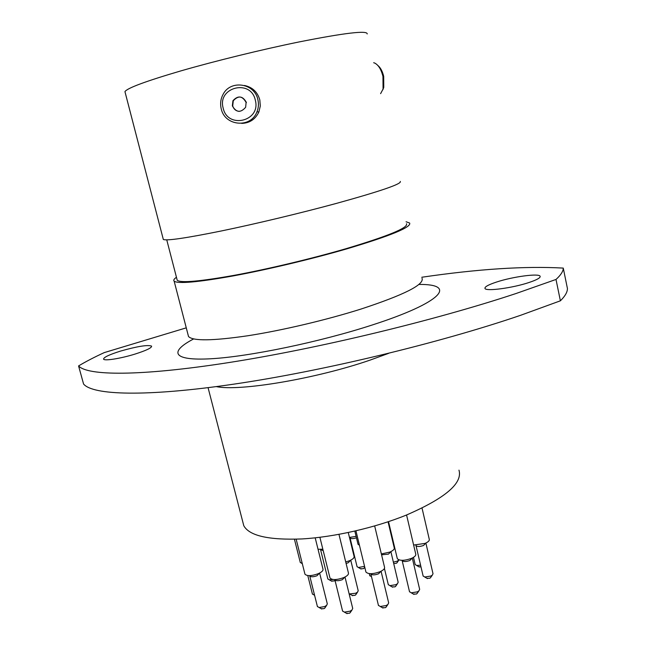 <?xml version="1.0" encoding="UTF-8"?>
<svg xmlns="http://www.w3.org/2000/svg" width="646" height="646" viewBox="0 0 646 646"><rect width="100%" height="100%" fill="white"/><g stroke="black" fill="none" stroke-linecap="round" stroke-linejoin="round"><path stroke-width="0.97" d="M516.073 293.502L556.004 279.452L560.389 300.81L520.676 315.272C438.973 343.212 322.265 371.208 233.763 384.16C145.019 397.161 92.693 395.102 83.576 384.031L78.578 365.927C87.363 375.786 139.455 376.481 228.28 362.648C316.855 348.864 433.95 320.747 516.073 293.502M529.058 282.488C536.899 279.855 540.589 277.788 540.137 276.286C539.24 273.072 512.641 276.682 496.475 282.068C488.4 284.733 484.565 286.856 484.976 288.423C485.558 291.612 512.569 288.059 529.058 282.488M134.99 354.089C146.384 350.455 151.915 347.79 151.584 346.111C147.708 344.657 137.38 346.321 120.592 351.077C109.069 354.702 103.417 357.408 103.618 359.184C104.482 361.114 120.899 358.473 134.99 354.089M242.831 522.057L243.776 525.699C249.267 535.809 268.671 540.226 301.981 538.942C334.257 537.092 375.092 527.766 406.399 515.056C445.32 498.163 462.843 483.192 458.975 470.143M176.455 277.287C174.008 278.951 173.241 280.243 174.145 281.155C177.981 283.998 197.531 282.278 232.802 275.995C267.105 269.673 311.913 259.014 347.064 248.791C390.79 235.725 411.647 227.134 409.637 223.031L406.068 221.764M176.939 279.153L177.238 280.324C180.985 283.093 200.018 281.414 234.328 275.309C267.702 269.156 311.251 258.796 345.465 248.855C388.101 236.121 408.45 227.747 406.504 223.742M163.131 238.729L163.325 239.472C166.813 240.934 186.201 238.091 221.489 230.937C255.832 223.839 300.907 213.043 336.445 203.393C380.664 191.168 401.949 183.852 400.302 181.437M125.195 92.604L124.944 91.635C127.189 88.082 145.964 81.13 181.268 70.777C215.716 60.861 261.8 49.564 298.678 42.022C344.673 32.898 367.517 30.2 367.211 33.947M556.004 279.452C560.849 275.059 563.272 271.272 563.264 268.09C525.085 265.942 477.935 268.994 421.806 277.247M186.266 327.845L104.256 352.603C94.34 357.173 85.773 361.615 78.578 365.927M560.389 300.81C565.153 296.102 567.503 291.992 567.422 288.479L563.264 268.09M223.169 108.1C227.586 129.41 261.194 121.222 255.315 100.187C250.931 78.699 217.121 87.105 223.169 108.1M257.875 99.654C258.844 103.836 258.537 107.898 256.947 111.839C250.906 128.554 224.679 126.212 221.198 108.681C220.028 103.635 220.666 98.854 223.104 94.34C230.549 79.474 254.677 83.148 257.875 99.654M246.102 102.456C242.42 95.818 238.027 95.237 232.94 100.711L232.342 105.847C236.194 112.582 240.627 113.058 245.65 107.284L246.102 102.456M246.425 102.488C242.751 95.866 238.374 95.285 233.295 100.744L232.697 105.871C233.707 109.158 235.879 111.007 239.214 111.411M244.422 85.466C252.368 87.137 257.504 91.958 259.821 99.912L260.306 106.009L258.893 111.919C255.42 119.292 249.679 123.111 241.677 123.386M377.886 65.496C380.542 67.701 382.48 71.326 383.692 76.357L383.772 87.363L382.852 89.754M380.607 93.646L383.062 89.043L382.957 76.446C381.164 69.316 378.362 64.834 374.551 62.985L373.671 62.727M348.267 532.538L354.081 556.384C354.428 557.781 352.877 559.242 349.421 560.768L345.723 561.955M349.163 593.973L355.671 593.254L357.529 592.156L358.199 590.71L350.826 560.526M355.906 594.546L354.92 595.37L352.127 595.386M415.16 564.491L416.622 565.468L420.594 565.218M420.998 566.938L418.802 566.744M390.588 530.35L390.127 530.511M393.374 562.141L397.064 561.221L399.05 559.945M397.129 562.601L396.24 563.328L393.713 563.554M356.108 536.374L349.462 537.424M357.052 566.615L358.401 567.503L364.562 566.372M364.191 567.963L363.262 568.706L360.605 568.755M322.847 549.221L318.034 549.27M327.829 578.889L329.234 579.801L332.981 579.486M334.983 580.35L334.079 580.972L331.438 581.02M302.344 563.78L300.237 562.286M312.414 594.013L314.521 595.031M315.191 537.843L322.976 569.142C323.347 570.62 321.7 572.162 318.05 573.777C311.38 576.087 307.012 576.224 304.96 574.189L304.872 573.842M317.388 606.457L319.084 607.515L324.639 606.562L326.626 605.375L327.304 603.865L319.705 573.382M325.011 607.789L323.969 608.669L321.191 608.677M388.06 521.798L394.246 547.865C394.585 549.221 393.115 550.634 389.829 552.088L381.366 553.937M388.286 584.59L389.918 585.647L395.764 584.719L397.468 583.726L398.162 582.272L390.951 551.967M395.845 586.075L394.908 586.875L392.041 586.867M359.483 545.418L357.973 544.077M369.762 575.651L371.49 576.652M422.032 508.079L429.283 539.345C429.614 540.654 428.209 542.002 425.076 543.399L413.626 545.054M423.098 575.933L424.721 576.999L430.729 576.087L432.303 575.174L433.014 573.737L425.956 543.391M430.664 577.5L429.768 578.259L426.845 578.251M406.576 514.983L415.749 554.115C416.105 555.52 414.643 556.957 411.349 558.435C404.283 560.849 399.599 560.93 397.314 558.677L397.233 558.338M409.499 591.671L411.276 592.818L417.268 591.873L418.874 590.937L419.658 589.362L412.35 558.297M417.259 593.246L416.323 594.062L413.343 594.029M374.664 525.957L384.54 567.204C384.919 568.69 383.369 570.216 379.888 571.783C372.847 574.213 368.196 574.302 365.935 572.041L365.846 571.678M378.419 605.326L380.284 606.505L386.147 605.536L387.866 604.519L388.666 602.871L381.132 571.492M386.268 606.844L385.282 607.708L382.319 607.668M338.964 534.363L348.42 572.962C348.808 574.48 347.193 576.054 343.567 577.677C336.679 580.06 332.149 580.173 329.985 578L329.888 577.637M342.566 610.995L344.391 612.133L350.084 611.164L351.957 610.05L352.716 608.427L345.061 577.282M350.358 612.416L349.325 613.304L346.45 613.288M188.043 334.676L188.511 336.501C192.799 341.145 212.558 340.894 247.806 335.759C282.068 330.445 326.496 319.972 361.154 309.006C404.235 294.826 424.527 284.587 422.032 278.264M418.891 284.442C457.223 283.974 442.93 302.231 372.354 324.954C320.125 341.968 249.162 356.673 210.862 358.764C172.224 360.961 169.01 351.747 193.639 338.94M388.747 353.305L370.077 360.113C315.805 378.839 239.286 391.581 216.337 386.607M350.754 560.155L348.21 562.771L346.095 563.449M390.903 531.682L390.459 531.9M356.463 537.835C353.112 538.837 350.98 538.853 350.059 537.892L350.019 537.698M323.186 550.594L320.586 549.681M319.641 573.042L316.944 575.764C313.278 577.031 310.871 577.104 309.741 575.974L309.684 575.715M390.887 551.603L388.472 554.131L381.576 554.809M425.892 543.028L423.59 545.466C419.771 546.758 417.243 546.807 416 545.612L415.959 545.385M412.293 558.007L409.879 560.502C405.995 561.834 403.419 561.875 402.151 560.623L402.103 560.373M381.075 571.234L378.516 573.834C374.648 575.166 372.088 575.215 370.836 573.963L378.475 605.544M345.004 576.999L342.34 579.688C338.552 581.004 336.057 581.053 334.862 579.85L334.806 579.575M243.776 525.699L208.069 387.673M188.511 336.501L174.145 281.155M177.238 280.324L166.757 239.876M163.325 239.472L124.944 91.635M256.947 111.839L258.893 111.919M383.772 87.363L383.062 89.043M352.748 595.733L350.003 594.183M355.639 594.95L357.529 592.156M413.48 557.353L415.2 564.661M419.359 567.067L416.622 565.468M396.894 562.941L398.768 560.227M349.938 537.424L357.093 566.776M361.114 569.045L358.401 567.503M363.964 568.294L364.748 567.14M320.513 549.439L327.877 579.058M331.963 581.319L329.234 579.801M294.439 539.257L300.317 562.601M307.779 575.562L312.462 594.199M314.602 595.337L313.948 594.982M296.159 539.2L304.96 574.189M309.668 575.643L317.436 606.667M321.837 609.033L319.084 607.515M324.728 608.209L326.626 605.375M384.427 568.472L388.335 584.775M392.663 587.222L389.918 585.647M395.562 586.487L397.468 583.726M354.824 531.093L358.046 544.376M369.278 573.632L369.811 575.828M415.927 545.264L423.146 576.119M427.466 578.614L424.721 576.999M430.373 577.912L432.303 575.174M388.521 521.645L397.314 558.677M402.095 560.34L409.548 591.873M414.021 594.425L411.276 592.818M416.936 593.698L418.874 590.937M355.946 530.834L365.935 572.041M383.03 608.08L380.284 606.505M385.945 607.321L387.866 604.519M319.891 537.294L329.985 578M334.814 579.575L342.622 611.213M347.144 613.676L344.391 612.133M350.051 612.876L351.957 610.05"/></g></svg>
